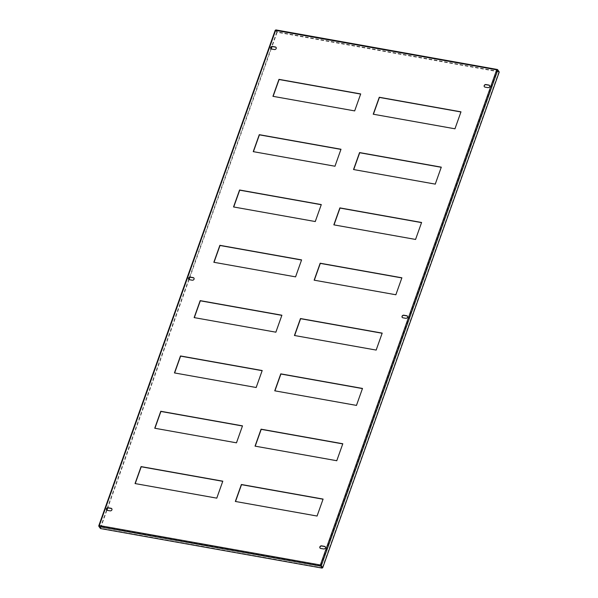 <?xml version="1.0" encoding="UTF-8"?>
<svg xmlns="http://www.w3.org/2000/svg" width="598" height="598" viewBox="0 0 598 598"><rect width="100%" height="100%" fill="white"/><g stroke="black" fill="none" stroke-linecap="round" stroke-linejoin="round"><path stroke-width="0.45" stroke-dasharray="2.99 2.24" d="M106.534 509.989A1.458 1.226 -36.4 0 0 107.311 510.513L110.279 511.036A1.458 1.226 -36.4 0 0 111.841 508.801M402.192 317.426A1.458 1.226 -36.4 0 0 402.962 317.949L405.937 318.48A1.458 1.226 -36.4 0 0 407.5 316.237M320.057 548.089A1.458 1.226 -36.4 0 0 320.827 548.613L323.802 549.143A1.458 1.226 -36.4 0 0 325.364 546.901M270.804 48.67A1.458 1.226 -36.4 0 0 271.582 49.186L274.549 49.716A1.458 1.226 -36.4 0 0 276.112 47.481M188.669 279.326A1.458 1.226 -36.4 0 0 189.446 279.849L192.414 280.38A1.458 1.226 -36.4 0 0 193.976 278.137M484.328 86.77A1.458 1.226 -36.4 0 0 485.098 87.293L488.073 87.816A1.458 1.226 -36.4 0 0 489.627 85.581M323.047 499.218L317.194 516.216L235.522 501.49M342.751 443.903L336.891 460.901L255.219 446.168M362.448 388.58L356.595 405.579L274.923 390.845M382.144 333.258L376.291 350.256L294.62 335.53M222.755 481.323L216.895 498.321L135.23 483.588M441.242 167.298L435.389 184.296L353.717 169.563M421.545 222.62L415.685 239.619L334.02 224.885M401.849 277.935L395.988 294.934L314.316 280.208M242.452 426L236.599 442.998L154.927 428.273M262.148 370.685L256.295 387.676L174.623 372.95M281.852 315.363L275.992 332.361L194.32 317.628M301.549 260.04L295.696 277.038L214.024 262.305M321.246 204.718L315.393 221.716L233.721 206.99M340.95 149.403L335.089 166.401L253.417 151.668M360.646 94.08L354.786 111.079L273.122 96.345M460.938 111.976L455.085 128.974L373.414 114.248M99.044 526.591L275.663 30.393L277.33 31.926L275.887 29.967L275.753 30.334L497.117 69.839M275.626 30.386L277.106 32.352L275.663 30.393L99.35 525.545M498.934 71.566L497.401 69.899L496.684 69.839M498.964 71.476L277.33 31.926M498.829 71.85L277.195 32.299M320.812 565.768L99.178 526.225L99.485 525.724L320.506 565.17L496.818 70.018L497.431 69.966L499.248 71.992M275.798 30.58L497.431 69.966L320.902 565.715M497.805 70.026L497.431 69.966M322.344 567.681L498.874 71.924M99.485 525.724L99.133 526.143L100.576 528.101L99.036 526.449M276.739 32.285L100.202 528.041M277.106 32.352L272.03 46.607M271.2 48.939L189.895 277.263M189.065 279.595L107.76 507.926M106.93 510.258L100.576 528.101M99.178 526.225L100.621 528.184L322.255 567.734M497.521 69.517L275.887 29.967M275.297 30.326L98.76 526.076M275.775 30.363L497.259 69.831M99.148 525.978L275.611 30.408"/><path stroke-width="0.9" d="M111.908 509.802A1.458 1.226 -36.4 0 0 111.071 508.278L108.096 507.747A1.458 1.226 -36.4 0 0 107.177 510.326L110.152 510.856A1.458 1.226 -36.4 0 0 111.908 509.802M111.841 508.801A1.458 1.226 -36.4 0 0 111.198 508.457L108.231 507.926A1.458 1.226 -36.4 0 0 106.534 509.989M407.567 317.239A1.458 1.226 -36.4 0 0 406.722 315.722L403.755 315.191A1.458 1.226 -36.4 0 0 402.835 317.77L405.803 318.3A1.458 1.226 -36.4 0 0 407.567 317.239M407.5 316.237A1.458 1.226 -36.4 0 0 406.857 315.901L403.882 315.37A1.458 1.226 -36.4 0 0 402.192 317.426M325.432 547.903A1.458 1.226 -36.4 0 0 324.587 546.378L321.619 545.847A1.458 1.226 -36.4 0 0 320.7 548.433L323.668 548.964A1.458 1.226 -36.4 0 0 325.432 547.903M325.364 546.901A1.458 1.226 -36.4 0 0 324.721 546.557L321.746 546.026A1.458 1.226 -36.4 0 0 320.057 548.089M276.179 48.483A1.458 1.226 -36.4 0 0 275.342 46.958L272.367 46.427A1.458 1.226 -36.4 0 0 271.447 49.006L274.422 49.537A1.458 1.226 -36.4 0 0 276.179 48.483M276.112 47.481A1.458 1.226 -36.4 0 0 275.469 47.137L272.501 46.607A1.458 1.226 -36.4 0 0 270.804 48.67M194.044 279.139A1.458 1.226 -36.4 0 0 193.206 277.614L190.231 277.091A1.458 1.226 -36.4 0 0 189.312 279.67L192.287 280.2A1.458 1.226 -36.4 0 0 194.044 279.139M193.976 278.137A1.458 1.226 -36.4 0 0 193.333 277.801L190.366 277.27A1.458 1.226 -36.4 0 0 188.669 279.326M489.695 86.583A1.458 1.226 -36.4 0 0 488.858 85.058L485.882 84.527A1.458 1.226 -36.4 0 0 484.963 87.106L487.938 87.637A1.458 1.226 -36.4 0 0 489.695 86.583M489.627 85.581A1.458 1.226 -36.4 0 0 488.992 85.237L486.017 84.707A1.458 1.226 -36.4 0 0 484.328 86.77M317.06 516.037L323.099 499.076L241.383 484.492L235.335 501.453L317.06 516.037M336.764 460.714L342.804 443.753L261.079 429.17L255.04 446.138L336.764 460.714M356.46 405.399L362.5 388.431L280.776 373.847L274.736 390.815L356.46 405.399M376.157 350.077L382.197 333.108L300.473 318.532L294.433 335.493L376.157 350.077M222.807 481.173L141.083 466.59L135.043 483.558L216.768 498.141L222.807 481.173M435.254 184.117L441.294 167.148L359.57 152.565L353.53 169.533L435.254 184.117M415.558 239.439L421.597 222.471L339.873 207.887L333.834 224.855L415.558 239.439M395.854 294.754L401.901 277.793L320.177 263.21L314.137 280.17L395.854 294.754M242.504 425.858L160.78 411.275L154.74 428.235L236.464 442.819L242.504 425.858M262.201 370.536L180.484 355.952L174.437 372.92L256.161 387.497L262.201 370.536M281.905 315.213L200.181 300.63L194.141 317.598L275.865 332.182L281.905 315.213M301.601 259.891L219.877 245.315L213.837 262.275L295.562 276.859L301.601 259.891M321.298 204.576L239.574 189.992L233.534 206.953L315.258 221.537L321.298 204.576M341.002 149.253L259.278 134.67L253.238 151.638L334.955 166.222L341.002 149.253M360.699 93.931L278.974 79.347L272.935 96.315L354.659 110.899L360.699 93.931M454.951 128.794L460.991 111.833L379.274 97.25L373.227 114.211L454.951 128.794M235.522 501.49L241.51 484.672L323.047 499.218M255.219 446.168L261.214 429.349L342.751 443.903M274.923 390.845L280.911 374.027L362.448 388.58M294.62 335.53L300.607 318.712L382.144 333.258M135.23 483.588L141.218 466.769L222.755 481.323M353.717 169.563L359.704 152.744L441.242 167.298M334.02 224.885L340.008 208.067L421.545 222.62M314.316 280.208L320.304 263.389L401.849 277.935M154.927 428.273L160.914 411.454L242.452 426M174.623 372.95L180.611 356.131L262.148 370.685M194.32 317.628L200.315 300.809L281.852 315.363M214.024 262.305L220.012 245.494L301.549 260.04M233.721 206.99L239.708 190.171L321.246 204.718M253.417 151.668L259.405 134.849L340.95 149.403M273.122 96.345L279.109 79.527L360.646 94.08M373.414 114.248L379.401 97.429L460.938 111.976M275.626 30.386L99.089 526.135M320.371 564.99L322.12 568.1L100.486 528.55L99.044 526.591L99.35 525.545L320.371 564.99L321.276 565.783L320.371 564.99L496.684 69.839L497.521 69.517L275.842 29.9M498.934 71.566L497.521 69.517L497.117 69.839M275.663 30.401L497.805 70.026L499.248 71.992L322.718 567.741L320.902 565.715M497.805 70.026L321.276 565.783L322.718 567.741M99.35 525.545L98.76 526.076L99.036 526.449M272.03 46.607L271.2 48.939M189.895 277.263L189.065 279.595M107.76 507.926L106.93 510.258M320.506 565.17L322.12 568.1M99.044 526.591L320.678 566.142L320.812 565.768M98.752 525.844L275.222 30.266"/></g></svg>
